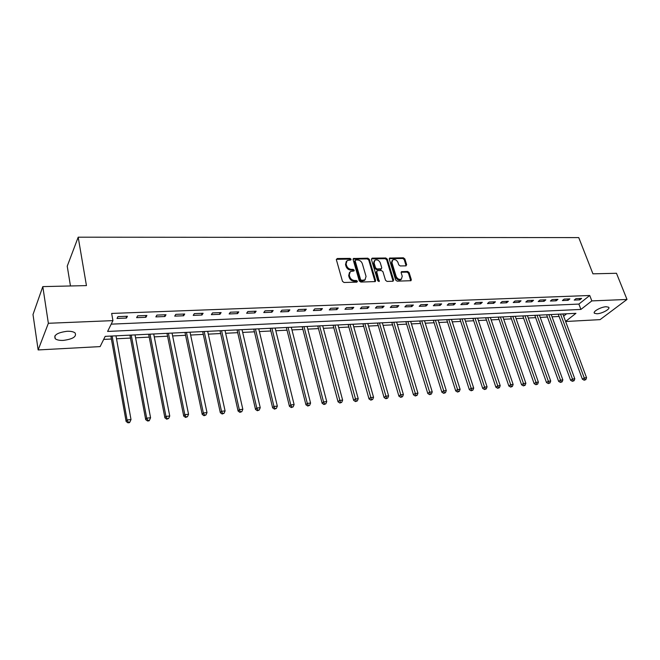 <?xml version="1.0" encoding="UTF-8"?>
<svg xmlns="http://www.w3.org/2000/svg" width="660" height="660" viewBox="0 0 660 660"><rect width="100%" height="100%" fill="white"/><g stroke="black" fill="none" stroke-linecap="round" stroke-linejoin="round"><path stroke-width="0.99" d="M351.07 259.215L349.998 258.398L337.252 258.538L336.377 259.743L342.457 281.3L344.017 282.48L356.846 282.158L357.439 281.3L356.359 280.483L354.709 280.525C352.316 280.343 350.666 279.097 349.767 276.771L349.255 274.972L350.336 271.557L354.007 270.947L354.238 270.204L353.166 269.387L351.524 269.412C349.132 269.222 347.49 267.976 346.599 265.675L346.087 263.901L347.135 260.551L350.848 259.941L351.07 259.215M350.534 260.04L349.437 259.091L336.344 259.306M356.895 282.158L355.781 281.16L354.131 281.201L354.709 280.525M353.702 271.046L352.597 270.072L350.955 270.105L351.524 269.412M596.962 313.772L594.479 313.277C592.309 311.726 601.054 306.834 606.21 306.743L608.652 307.238C610.78 308.83 602.077 313.665 596.962 313.772M63.302 340.403C59.532 340.552 56.843 339.991 55.25 338.737C53.509 335.057 57.478 332.566 67.155 331.271C70.9 331.155 73.54 331.716 75.091 332.953C76.807 336.633 72.872 339.116 63.302 340.403M405.892 265.864L406.651 264.701L404.852 258.926L403.375 257.804L389.582 258.085L389.276 259.116L395.653 280.013L397.155 281.16L410.998 280.698L411.312 279.634L409.109 272.58L407.624 271.441L401.47 271.681L401.156 272.737L402.245 276.251L401.387 279.089C399.151 279.84 397.402 278.933 396.157 276.383L391.949 262.63L392.766 259.867C395.01 259.108 396.759 260.007 398.021 262.548L398.722 264.825L400.207 265.955L405.892 265.864M565.604 321.42L575.941 313.327L105.188 336.352L100.13 346.599L38.148 349.94L33 314.548L42.801 286.613L86.444 285.599L78.194 237.188L578.746 237.6L592.936 273.826L616.481 273.281L627 299.45L600.072 319.638L565.636 321.502M42.801 286.613L48.361 323.284L112.942 320.62L107.605 331.444L580.924 309.424L591.83 300.902L627 299.45M111.202 324.151L578.886 304.078L589.735 295.49L111.656 313.434L112.942 320.62M589.735 295.49L591.83 300.902M369.344 259.347L367.834 258.2L353.43 258.505L353.108 259.545L359.279 280.896L360.822 282.059L375.276 281.581L375.614 280.5L369.344 259.347L368.758 260.032L367.257 258.885L353.067 259.099M372.199 258.151L385.786 257.994L387.28 259.132L393.649 280.063L392.857 281.267L387.032 281.408L385.514 280.261L382.94 271.689L381.43 270.534L377.545 270.608L376.728 271.804L379.17 281.523L377.767 280.805L371.382 259.322L372.199 258.151L371.613 258.835L385.201 258.679L385.786 257.994M117.026 318.45L126.489 318.07L127.421 316.255L117.934 316.627L117.026 318.45M136.636 317.658L145.918 317.287L146.899 315.488L137.602 315.851L136.636 317.658M155.867 316.891L164.967 316.519L165.998 314.738L156.882 315.1L155.867 316.891M174.727 316.132L183.645 315.769L184.726 314.003L175.783 314.358L174.727 316.132M193.223 315.389L201.968 315.034L203.099 313.286L194.32 313.624L193.223 315.389M211.365 314.655L219.945 314.317L221.116 312.576L212.503 312.914L211.365 314.655M229.16 313.945L237.584 313.607L238.796 311.883L230.348 312.213L229.16 313.945M246.625 313.244L254.9 312.906L256.146 311.198L247.855 311.528L246.625 313.244M263.769 312.551L271.887 312.229L273.174 310.53L265.039 310.852L263.769 312.551M280.599 311.875L288.568 311.553L289.888 309.878L281.902 310.192L280.599 311.875M297.124 311.215L304.945 310.901L306.306 309.226L298.46 309.54L297.124 311.215M313.351 310.563L321.032 310.25L322.418 308.599L314.721 308.897L313.351 310.563M329.282 309.92L336.831 309.614L338.25 307.972L330.685 308.269L329.282 309.92M344.941 309.292L352.358 308.995L353.801 307.362L346.376 307.659L344.941 309.292M360.319 308.674L367.603 308.385L369.08 306.76L361.779 307.048L360.319 308.674M375.424 308.063L382.585 307.783L384.095 306.174L376.926 306.454L375.424 308.063M390.283 307.469L397.32 307.189L398.854 305.596L391.801 305.869L390.283 307.469M404.877 306.884L411.799 306.603L413.358 305.027L406.42 305.299L404.877 306.884M419.224 306.306L426.03 306.034L427.614 304.466L420.799 304.73L419.224 306.306M433.331 305.737L440.022 305.473L441.631 303.913L434.932 304.177L433.331 305.737M447.208 305.184L453.783 304.92L455.416 303.369L448.825 303.633L447.208 305.184M460.853 304.631L467.321 304.375L468.971 302.841L462.495 303.097L460.853 304.631M474.276 304.095L480.637 303.839L482.311 302.313L475.934 302.569L474.276 304.095M487.476 303.567L493.738 303.311L495.429 301.801L489.159 302.049L487.476 303.567M500.47 303.047L506.624 302.8L508.34 301.298L502.169 301.537L500.47 303.047M513.249 302.527L519.313 302.288L521.037 300.795L514.965 301.034L513.249 302.527M525.83 302.024L531.795 301.785L533.536 300.308L527.563 300.539L525.83 302.024M538.205 301.529L544.079 301.29L545.845 299.822L539.962 300.052L538.205 301.529M550.399 301.034L556.174 300.803L557.956 299.343L552.164 299.574L550.399 301.034M562.394 300.556L568.087 300.325L569.877 298.881L564.176 299.104L562.394 300.556M574.208 300.077L579.81 299.854L581.625 298.419L576.007 298.634L574.208 300.077M103.669 339.421L111.507 339.025M116.515 338.778L130.581 338.068M135.581 337.813L149.3 337.12M154.283 336.872L167.656 336.196M172.623 335.948L185.674 335.288M190.633 335.041L203.362 334.397M208.304 334.15L220.729 333.523M225.646 333.275L237.773 332.665M242.674 332.417L254.512 331.815M259.397 331.567L270.955 330.99M275.822 330.742L287.1 330.173M291.959 329.926L302.973 329.373M307.808 329.125L318.565 328.589M323.383 328.342L333.886 327.814M338.687 327.575L348.95 327.055M353.735 326.815L363.759 326.312M368.527 326.065L378.312 325.578M383.064 325.339L392.626 324.852M397.361 324.613L406.709 324.142M411.427 323.903L420.56 323.441M425.255 323.21L434.181 322.757M438.867 322.517L447.587 322.08M452.248 321.849L460.779 321.42M465.424 321.181L473.756 320.76M478.385 320.529L486.535 320.116M491.147 319.885L499.117 319.481M503.704 319.25L511.5 318.862M516.07 318.632L523.693 318.244M528.247 318.013L535.697 317.641M540.235 317.411L547.519 317.039M552.04 316.816L559.168 316.453M563.64 316.148L566.626 313.78M78.194 237.188L67.229 266.178L70.463 285.97M38.148 349.94L48.361 323.284M578.886 304.078L580.924 309.424M126.489 318.07L126.159 316.305M145.918 317.287L145.579 315.546M164.967 316.519L164.62 314.795M183.645 315.769L183.29 314.061M201.968 315.034L201.605 313.343M219.945 314.317L219.565 312.634M237.584 313.607L237.196 311.941M254.9 312.906L254.504 311.264M271.887 312.229L271.483 310.596M288.568 311.553L288.156 309.944M304.945 310.901L304.532 309.301M321.032 310.25L320.603 308.665M336.831 309.614L336.402 308.047M352.358 308.995L351.912 307.436M367.603 308.385L367.158 306.842M382.585 307.783L382.14 306.248M397.32 307.189L396.858 305.671M411.799 306.603L411.328 305.101M426.03 306.034L425.56 304.549M440.022 305.473L439.552 303.996M453.783 304.92L453.305 303.46M467.321 304.375L466.843 302.923M480.637 303.839L480.15 302.404M493.738 303.311L493.243 301.884M506.624 302.8L506.129 301.381M519.313 302.288L518.809 300.886M531.795 301.785L531.292 300.391M544.079 301.29L543.576 299.912M556.174 300.803L555.67 299.434M568.087 300.325L567.575 298.972M579.81 299.854L579.298 298.51M346.286 261.459L345.526 264.594L346.087 263.901M350.955 270.105C348.562 269.915 346.921 268.67 346.03 266.368L345.526 264.594M349.478 272.456L348.678 275.657L349.255 274.972M354.131 281.201C351.739 281.02 350.089 279.774 349.189 277.456L348.678 275.657M375.053 281.671L368.758 260.032M355.732 259.982L355.146 260.815L360.566 279.535L361.647 280.351L364.972 279.856L366.052 276.416L362.323 263.67C361.433 261.393 359.807 260.155 357.448 259.957L355.732 259.982M355.154 260.345L354.568 261.509L355.146 260.815M365.227 279.675L362.786 280.987L361.061 281.028L359.989 280.211L354.568 261.509M393.079 281.234L386.686 259.817L385.201 258.679M376.761 271.087L376.142 272.481L378.807 281.432L379.401 280.764M380.284 262.853C379.013 260.271 377.223 259.372 374.929 260.164L374.088 262.944L375.54 267.82L377.058 268.966L381.422 268.76L381.744 267.712L380.284 262.853M374.22 260.931L373.502 263.62L374.088 262.944M381.125 269.107L376.464 269.643L374.954 268.496L373.502 263.62M392.073 260.609L391.355 263.307L391.949 262.63M401.478 279.031L400.777 279.757C398.541 280.5 396.8 279.592 395.546 277.043L391.355 263.307M410.734 280.805L408.49 273.24L407.014 272.11L401.115 272.25M406.09 265.84L404.242 259.603L402.773 258.472L389.235 258.662M110.872 336.097L126.11 421.443L127.05 419.933L131.01 419.57L115.987 335.825M112.134 336.014L127.05 419.933L128.296 422.21L127.916 422.812L129.5 422.664L129.88 422.062L128.296 422.21M131.01 419.57L129.88 422.062M127.916 422.812L126.11 421.443M129.938 335.164L145.695 419.628L146.693 418.135L150.571 417.78L135.036 334.892M131.257 335.082L146.693 418.135L147.914 420.387L147.518 420.981L149.069 420.841L149.465 420.247L147.914 420.387M150.571 417.78L149.465 420.247M147.518 420.981L145.695 419.628M148.648 334.232L164.901 417.846L165.949 416.361L169.752 416.014L153.714 333.985M150.01 334.166L165.949 416.361L167.145 418.597L166.724 419.191L168.663 418.457L167.145 418.597M169.752 416.014L168.663 418.457M166.724 419.191L164.901 417.846M166.98 333.349L183.736 416.105L184.825 414.628L188.554 414.29L172.045 333.085M168.407 333.267L184.825 414.628L185.996 416.839L185.559 417.433L187.489 416.707L185.996 416.839M188.554 414.29L187.489 416.707M185.559 417.433L183.736 416.105M184.973 332.45L202.207 414.397L203.338 412.929L207.001 412.591L190.03 332.203M186.458 332.376L203.338 412.929L204.484 415.123L204.031 415.709L205.945 414.983L204.484 415.123M207.001 412.591L205.945 414.983M204.031 415.709L202.207 414.397M202.669 331.584L220.316 412.714L221.496 411.262L225.085 410.933L207.685 331.345M204.179 331.51L221.496 411.262L222.618 413.432L222.148 414.018L224.053 413.3L222.618 413.432M225.085 410.933L224.053 413.3M222.148 414.018L220.316 412.714M220.019 330.734L238.095 411.073L239.308 409.621L242.83 409.299L225.019 330.495M221.578 330.66L239.308 409.621L240.405 411.782L239.918 412.351L241.816 411.65L240.405 411.782M242.83 409.299L241.816 411.65M239.918 412.351L238.095 411.073M237.055 329.901L255.527 409.456L256.789 408.02L260.246 407.698L242.03 329.662M238.656 329.827L256.789 408.02L257.862 410.157L257.359 410.726L259.248 410.025L257.862 410.157M260.246 407.698L259.248 410.025M257.359 410.726L255.527 409.456M253.77 329.109L272.646 407.872L273.941 406.445L277.332 406.131L258.745 328.845M255.428 329.01L273.941 406.445L274.997 408.557L274.477 409.126L276.35 408.433L274.997 408.557M277.332 406.131L276.35 408.433M274.477 409.126L272.646 407.872M270.188 328.284L289.443 406.321L290.779 404.893L294.113 404.588L275.154 328.045M271.895 328.201L290.779 404.893L291.811 406.997L291.274 407.558L293.147 406.873L291.811 406.997M294.113 404.588L293.147 406.873M291.274 407.558L289.443 406.321M286.325 327.492L305.943 404.794L307.304 403.375L310.579 403.078L291.274 327.253M288.073 327.409L307.304 403.375L308.319 405.454L307.774 406.024L309.631 405.339L308.319 405.454M310.579 403.078L309.631 405.339M307.774 406.024L305.943 404.794M302.197 326.733L322.138 403.293L323.54 401.89L326.75 401.593L307.114 326.477M303.971 326.634L323.54 401.89L324.53 403.945L323.969 404.506L325.817 403.829L324.53 403.945M326.75 401.593L325.817 403.829M323.969 404.506L322.138 403.293M317.765 325.957L338.044 401.816L339.471 400.422L342.631 400.133L322.682 325.718M319.588 325.867L340.445 402.468L339.875 403.021L341.707 402.352L340.445 402.468M342.631 400.133L341.707 402.352M339.875 403.021L338.044 401.816M333.094 325.223L353.661 400.373L355.129 398.986L358.223 398.698L337.978 324.967M334.933 325.116L356.087 401.008L355.492 401.569L357.324 400.9L356.087 401.008M358.223 398.698L357.324 400.9M355.492 401.569L353.661 400.373M348.142 324.489L369.014 398.953L370.507 397.576L373.552 397.295L353.009 324.233M350.023 324.382L371.44 399.58L370.846 400.133L372.661 399.465L371.44 399.58M373.552 397.295L372.661 399.465M370.846 400.133L369.014 398.953M362.934 323.746L384.095 397.559L385.613 396.182L388.608 395.909L367.785 323.507M364.856 323.656L386.529 398.178L385.918 398.722L387.725 398.062L386.529 398.178M388.608 395.909L387.725 398.062M385.918 398.722L384.095 397.559M377.479 323.037L398.912 396.182L400.463 394.82L403.4 394.548L382.322 322.798M379.434 322.938L401.362 396.8L400.744 397.345L402.534 396.685L401.362 396.8M403.4 394.548L402.534 396.685M400.744 397.345L398.912 396.182M391.792 322.336L413.482 394.837L415.058 393.484L417.945 393.212L396.611 322.096M393.772 322.237L415.94 395.439L415.305 395.983L417.095 395.332L415.94 395.439M417.945 393.212L417.095 395.332M415.305 395.983L413.482 394.837M405.859 321.643L427.795 393.508L429.396 392.164L432.234 391.9L410.66 321.412M407.872 321.552L430.262 394.111L429.619 394.647L431.401 394.003L430.262 394.111M432.234 391.9L431.401 394.003M429.619 394.647L427.795 393.508M419.719 320.983L441.878 392.205L443.495 390.868L446.292 390.613L424.487 320.735M421.74 320.867L444.345 392.799L443.702 393.327L445.467 392.692L444.345 392.799M446.292 390.613L445.467 392.692M443.702 393.327L441.878 392.205M433.331 320.323L455.722 390.926L457.363 389.59L460.111 389.342L438.083 320.067M435.385 320.199L458.197 391.504L457.537 392.04L459.294 391.405L458.197 391.504M460.111 389.342L459.294 391.405M457.537 392.04L455.722 390.926M446.729 319.663L469.334 389.664L471.001 388.344L473.698 388.096L451.465 319.415M448.808 319.547L471.817 390.241L471.149 390.769L472.898 390.142L471.817 390.241M473.698 388.096L472.898 390.142M471.149 390.769L469.334 389.664M459.904 319.003L482.716 388.426L484.407 387.106L487.063 386.867L464.632 318.772M462.016 318.896L485.207 388.996L484.531 389.515L486.271 388.897L485.207 388.996M487.063 386.867L486.271 388.897M484.531 389.515L482.716 388.426M472.89 318.384L495.891 387.205L497.599 385.894L500.214 385.654L477.584 318.137M475.01 318.26L498.382 387.766L497.698 388.286L499.43 387.667L498.382 387.766M500.214 385.654L499.43 387.667M497.698 388.286L495.891 387.205M485.653 317.74L508.843 386.009L510.576 384.706L513.142 384.466L490.339 317.518M487.806 317.641L511.351 386.562L510.659 387.082L512.374 386.463L511.351 386.562M513.142 384.466L512.374 386.463M510.659 387.082L508.843 386.009M498.259 317.13L521.598 384.821L523.339 383.534L525.871 383.303L502.895 316.899M500.395 317.023L524.106 385.374L523.405 385.885L525.112 385.275L524.106 385.374M525.871 383.303L525.112 385.275M523.405 385.885L521.598 384.821M510.601 316.519L534.146 383.666L535.904 382.379L538.395 382.148L515.254 316.297M512.795 316.412L536.654 384.202L535.945 384.714L537.644 384.112L536.654 384.202M538.395 382.148L537.644 384.112M535.945 384.714L534.146 383.666M522.803 315.942L546.488 382.519L548.27 381.241L550.72 381.018L527.422 315.703M525.005 315.818L549.005 383.056L548.295 383.567L549.986 382.965L549.005 383.056M550.72 381.018L549.986 382.965M548.295 383.567L546.488 382.519M534.806 315.356L558.649 381.397L560.439 380.127L562.856 379.904L539.402 315.117M537.025 315.233L561.165 381.925L560.439 382.429L562.13 381.835L561.165 381.925M562.856 379.904L562.13 381.835M560.439 382.429L558.649 381.397M546.612 314.762L570.611 380.284L572.426 379.022L574.794 378.807L551.207 314.539M548.864 314.647L573.128 380.812L572.41 381.315L574.084 380.721L573.128 380.812M574.794 378.807L574.084 380.721M572.41 381.315L570.611 380.284M558.269 314.209L582.392 379.195L584.224 377.941L586.558 377.726L562.832 313.97M560.521 314.077L584.917 379.714L584.183 380.218L585.849 379.624L584.917 379.714M586.558 377.726L585.849 379.624M584.183 380.218L582.392 379.195M349.437 259.091L349.998 258.398M355.781 281.16L356.359 280.483M352.597 270.072L353.166 269.387M346.03 266.368L346.599 265.675M349.189 277.456L349.767 276.771M336.699 259.24L337.252 258.538M375.02 281.168L375.614 280.5M353.38 259.05L353.95 258.357M367.257 258.885L367.834 258.2M359.989 280.211L360.566 279.535M361.061 281.028L361.647 280.351M362.786 280.987L363.371 280.31M386.686 259.817L387.28 259.132M393.038 280.723L393.649 280.063M376.142 272.481L376.728 271.804M374.954 268.496L375.54 267.82M376.464 269.643L377.058 268.966M380.35 269.577L380.944 268.9M395.546 277.043L396.157 276.383M401.321 272.217L401.932 271.557M407.014 272.11L407.624 271.441M408.49 273.24L409.109 272.58M410.693 280.294L411.312 279.634M389.466 258.629L390.068 257.953M402.773 258.472L403.375 257.804M404.242 259.603L404.852 258.926M406.04 265.37L406.651 264.701M111.078 336.608L111.358 336.055M130.136 335.668L130.432 335.123M148.838 334.752L149.152 334.207M167.186 333.844L167.508 333.308M185.196 332.962L185.534 332.425M202.868 332.096L203.214 331.559M220.217 331.237L220.58 330.709M237.245 330.404L237.625 329.876M253.976 329.579L254.364 329.06M270.41 328.771L270.806 328.251M286.547 327.979L286.96 327.467M302.404 327.195L302.833 326.683M317.988 326.428L318.425 325.924M333.3 325.677L333.745 325.174M348.356 324.935L348.81 324.439M363.157 324.209L363.619 323.713M377.71 323.491L378.172 323.004M392.015 322.789L392.494 322.303M406.09 322.096L406.568 321.61M419.933 321.412L420.42 320.933M433.546 320.743L434.049 320.265M446.944 320.084L447.455 319.613M460.127 319.44L460.647 318.97M473.105 318.796L473.624 318.334M485.876 318.17L486.404 317.707M498.448 317.551L498.985 317.089M510.832 316.94L511.368 316.486M523.017 316.346L523.562 315.892M535.021 315.752L535.565 315.298M546.843 315.175L547.396 314.721M558.484 314.597L559.036 314.152M594.479 313.277L594.214 312.601M55.25 338.737L54.829 335.948M364.386 280.533L364.972 279.856M380.837 269.437L381.422 268.76M400.777 279.757L401.387 279.089"/></g></svg>
